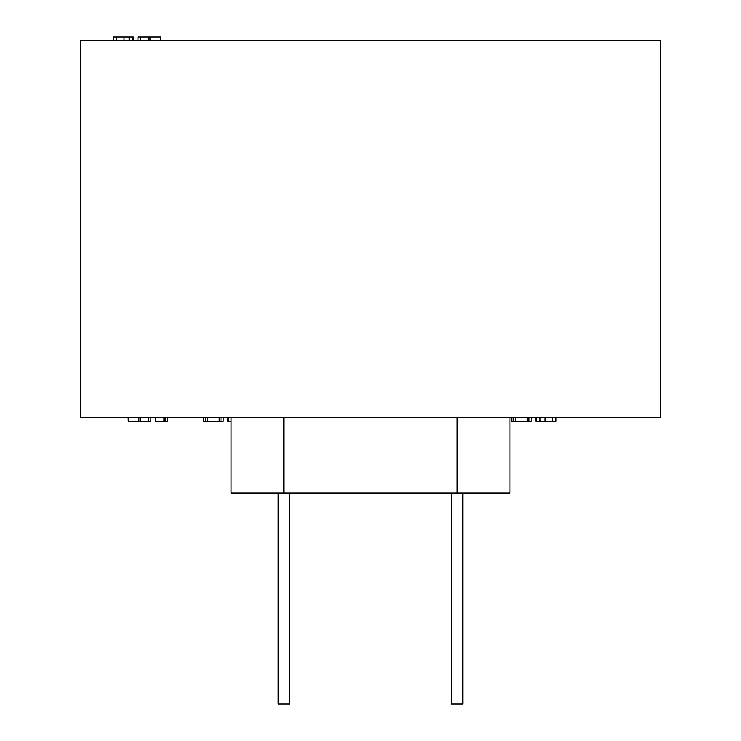 <?xml version="1.0" encoding="UTF-8"?>
<svg xmlns="http://www.w3.org/2000/svg" width="741" height="741" viewBox="0 0 741 741"><rect width="100%" height="100%" fill="white"/><g stroke="black" fill="none" stroke-linecap="round" stroke-linejoin="round"><path stroke-width="1.11" d="M509.91 417.6L509.91 492.95L231.09 492.95L231.09 417.6M660.62 40.82L80.38 40.82L80.38 417.6L660.62 417.6L660.62 40.82M535.873 417.6L535.873 421.37L536.058 417.6M536.058 421.37L536.289 417.6M552.508 417.6L552.508 421.37L555.982 421.37L555.982 417.6M552.508 421.37L545.135 421.37L545.135 417.6M536.373 417.6L536.373 421.37L540.032 421.37L540.032 417.6M540.032 421.37L545.135 421.37M133.315 40.82L133.315 37.05L133.121 40.82M133.121 37.05L132.898 40.82M132.806 40.82L132.806 37.05L113.206 37.05L113.206 40.82M116.67 37.05L116.67 40.82M124.053 37.05L124.053 40.82M129.147 37.05L129.147 40.82M511.475 417.6L511.475 421.37L531.204 421.37L531.204 417.6M528.991 421.37L528.991 417.6M527.24 421.37L527.24 417.6M515.523 421.37L515.523 417.6M513.244 421.37L513.244 417.6M203.479 417.6L203.479 421.37L223.198 421.37L223.198 417.6M220.985 421.37L220.985 417.6M219.243 421.37L219.243 417.6M207.526 421.37L207.526 417.6M205.248 421.37L205.248 417.6M128.267 417.6L128.267 421.37L150.877 421.37L150.877 417.6M148.552 421.37L148.552 417.6M140.642 421.37L140.642 417.6M138.882 421.37L138.882 417.6M128.267 421.37L128.184 417.6M160.602 40.82L160.602 37.05L137.983 37.05L137.983 40.82M140.318 37.05L140.318 40.82M148.228 37.05L148.228 40.82M149.978 37.05L149.978 40.82M160.602 37.05L160.677 40.82M227.756 417.6L227.756 421.37L228.265 421.37L228.265 417.6M228.265 421.37L231.09 421.37M155.434 417.6L155.434 421.37L167.568 421.37L167.568 417.6M165.197 421.37L165.197 417.6M163.946 421.37L163.946 417.6M155.943 421.37L155.943 417.6M289.49 492.95L289.49 703.95L278.19 703.95L278.19 492.95M462.81 492.95L462.81 703.95L451.51 703.95L451.51 492.95M457.16 492.95L457.16 417.6M283.84 492.95L283.84 417.6"/></g></svg>
